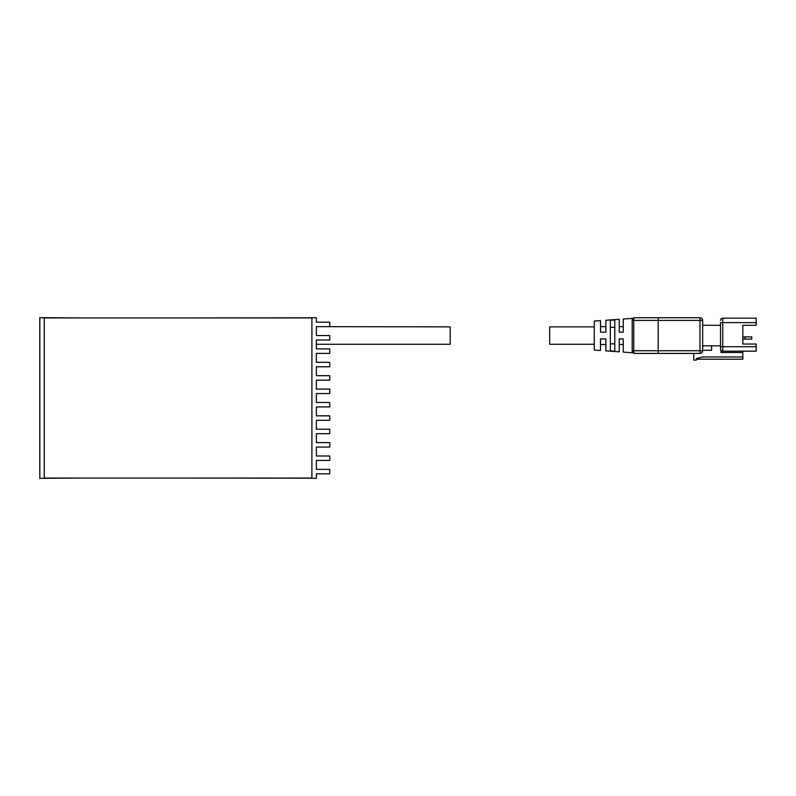 <?xml version="1.0" encoding="UTF-8"?>
<svg xmlns="http://www.w3.org/2000/svg" width="796" height="796" viewBox="0 0 796 796"><rect width="100%" height="100%" fill="white"/><g stroke="black" fill="none" stroke-linecap="round" stroke-linejoin="round"><path stroke-width="1.19" d="M79.948 478.068L44.258 478.296L44.258 317.704L79.948 317.932M44.258 478.296L39.8 478.296L39.8 317.704L44.258 317.704M311.903 317.704L316.37 317.704L316.37 322.171L329.753 322.171L329.753 326.629L316.37 326.629L316.37 335.554L329.753 335.554L329.753 340.011L316.37 340.011L316.37 348.927L329.753 348.927L329.753 353.394L316.37 353.394L316.37 362.309L329.753 362.309L329.753 366.777L316.37 366.777L316.37 375.692L329.753 375.692L329.753 380.16L316.37 380.16L316.37 389.075L329.753 389.075L329.753 393.542L316.37 393.542L316.37 402.458L329.753 402.458L329.753 406.925L316.37 406.925L316.37 415.84L329.753 415.84L329.753 420.308L316.37 420.308L316.37 429.223L329.753 429.223L329.753 433.691L316.37 433.691L316.37 442.606L329.753 442.606L329.753 447.073L316.37 447.073L316.37 455.989L329.753 455.989L329.753 460.446L316.37 460.446L316.37 469.371L329.753 469.371L329.753 473.829L316.37 473.829L316.37 478.296L311.903 478.296L311.903 317.704M311.903 317.793L191.468 317.932M191.468 478.068L311.903 478.207M316.37 344.27L450.188 344.27L450.188 326.867L316.37 326.629M311.903 317.932L44.258 317.932M311.903 478.068L44.258 478.068M632.193 351.673C632.621 353.125 632.621 353.125 632.193 351.673C632.621 353.125 632.621 353.125 632.193 351.673C632.621 353.125 632.621 353.125 632.193 351.673L633.934 353.414L633.755 350.738L632.193 350.738L632.193 351.673L633.934 353.414L658.202 353.414L658.202 317.723L633.934 317.723L699.992 317.723L658.202 317.723M632.581 318.37L623.268 319.027L623.268 332.221L619.258 332.221L619.258 319.305L605.875 320.251L605.875 332.221L600.522 332.221L600.522 320.629L594.274 321.067L594.274 350.061L600.522 350.509L600.522 338.917L605.875 338.917L605.875 350.887L619.258 351.832L619.258 338.917L623.268 338.917L623.268 352.111L632.581 352.767M632.193 319.465C632.621 318.012 632.621 318.012 632.193 319.465C632.621 318.012 632.621 318.012 632.193 319.465C632.621 318.012 632.621 318.012 632.193 319.465L632.193 320.4L633.755 320.4L633.934 317.723L632.193 319.465L632.193 350.738M610.333 350.837L610.333 320.3L614.791 319.972L614.791 351.155L610.333 350.837M702.669 345.822L720.509 345.822L720.509 322.629L756.2 322.629L756.2 325.305L742.817 325.305L742.817 344.041L756.2 344.041L756.2 346.718L722.748 346.718L722.748 318.171L756.2 318.171L722.748 318.171A2.229 2.229 0 0 0 720.509 320.4A2.229 2.229 0 0 1 722.748 318.171M742.817 325.305L742.817 336.907L745.046 336.907L745.046 339.136L751.742 339.136L751.742 336.907L745.046 336.907M745.046 339.136L742.817 339.136L742.817 344.041M720.509 322.629L720.509 348.947A2.229 2.229 0 0 0 722.748 351.175L756.2 351.175L756.2 346.718M756.2 322.629L756.2 318.171M735.683 351.175L735.683 352.519M742.817 351.175L742.817 352.519L720.957 352.519L720.957 350.29M696.43 359.205L742.817 359.205L742.817 352.519M693.754 353.414L693.754 360.1L696.43 360.1L696.43 358.538L702.669 356.976L742.817 356.976M711.594 345.822L711.594 350.29L702.669 350.29M702.669 325.305L720.509 325.305M610.333 327.295L614.791 327.295M614.791 343.842L610.333 343.842M658.202 353.414L699.992 353.414A2.677 2.677 0 0 0 702.669 350.738L702.669 320.4A2.677 2.677 0 0 0 699.992 317.723L699.992 320.4L702.669 320.4M722.748 351.175L722.748 346.718L720.509 346.718L720.509 345.822M594.274 326.867L549.668 326.867L549.668 344.27L594.274 344.27M633.755 320.4L699.992 320.4L699.992 350.738L633.755 350.738L633.755 320.4M702.669 350.738L699.992 350.738L699.992 353.414M600.522 344.489L605.875 344.489M619.258 344.489L623.268 344.489M619.258 326.649L623.268 326.649M600.522 326.649L605.875 326.649"/></g></svg>
